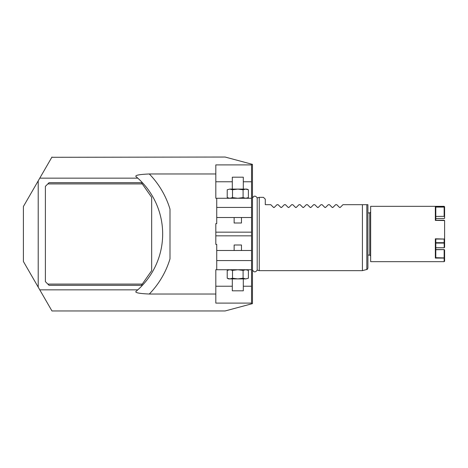 <?xml version="1.0" encoding="UTF-8"?>
<svg xmlns="http://www.w3.org/2000/svg" width="468" height="468" viewBox="0 0 468 468"><rect width="100%" height="100%" fill="white"/><g stroke="black" fill="none" stroke-linecap="round" stroke-linejoin="round"><path stroke-width="0.7" d="M51.813 157.295L225.108 157.037L251.544 164.122L251.544 181.771L243.301 181.771M39.774 289.85L137.791 289.85L136.393 291.078C134.129 292.57 138.434 293.553 149.304 294.027L215.812 294.027L215.812 303.106L251.544 303.106L251.544 303.878L225.108 310.963L51.966 310.963L23.4 261.489L23.4 206.511L51.966 157.037M38.212 287.141L38.212 180.859M39.774 178.15L137.791 178.15A75.132 75.132 0 0 1 137.791 289.85M251.544 164.894L215.812 164.894L215.812 173.973L149.304 173.973C138.434 174.447 134.129 175.43 136.393 176.922L137.791 178.15M251.544 303.106L251.544 198.268L215.812 198.268L215.812 173.973M251.544 260.571L216.731 260.571L216.731 244.378L215.812 244.378L215.812 223.622L216.731 223.622L216.731 198.268M251.544 269.732L215.812 269.732L215.812 294.027M251.544 303.878L252.463 303.633L252.463 164.367L251.544 164.122M251.544 198.268L251.544 181.771M216.731 260.571L216.731 269.732M251.544 250.491L216.731 250.491M234.135 250.491L234.135 244.992L241.465 244.992L241.465 250.491M251.544 217.509L216.731 217.509M251.544 207.429L216.731 207.429M248.385 189.762L248.385 197.613L245.735 198.268L243.091 197.613L243.091 189.762L245.735 189.101L248.385 189.762L246.964 189.101L237.802 189.101L243.091 189.762M229.782 189.107L227.22 189.762L229.87 189.101L232.514 189.762L232.514 197.613L237.802 198.268L243.091 197.613M232.514 189.762L237.802 189.101L229.87 189.101M227.22 189.762L227.22 197.613L229.87 198.268L232.514 197.613M232.303 189.101L232.303 177.191L243.301 177.191L243.301 189.101M241.465 217.509L241.465 223.008L234.135 223.008L234.135 217.509M227.22 278.238L227.22 270.387L229.87 269.732L232.514 270.387L232.514 278.238L229.87 278.899L227.22 278.238L228.641 278.899L237.802 278.899L232.514 278.238M245.823 278.893L248.385 278.238L245.735 278.899L243.091 278.238L243.091 270.387L237.802 269.732L232.514 270.387M243.091 278.238L237.802 278.899L245.735 278.899M248.385 278.238L248.385 270.387L245.735 269.732L243.091 270.387M243.301 278.899L243.301 290.809L232.303 290.809L232.303 278.899M362.413 270.65L362.413 204.68L366.824 204.68L366.824 269.469L362.413 270.65L259.243 270.65L259.243 197.35L257.189 197.9L257.189 270.1C255.464 272.546 253.896 272.446 252.48 269.814L252.48 198.186A1.831 1.831 0 0 1 252.463 198.175M259.243 270.65L257.189 270.1M335.655 204.68L332.929 207.406L335.655 204.68L336.755 204.68L339.481 207.406L336.755 204.68M332.801 207.505L332.151 207.406L332.929 207.406L332.151 207.406L332.929 207.406L332.151 207.406L332.929 207.406L332.151 207.406L329.425 204.68L332.286 207.505M328.325 204.68L325.599 207.406L328.325 204.68L329.425 204.68M325.471 207.505L324.821 207.406L325.599 207.406L324.821 207.406L325.599 207.406L324.821 207.406L325.599 207.406L324.821 207.406L322.095 204.68L324.956 207.505M320.995 204.68L318.269 207.406L320.995 204.68L322.095 204.68M318.141 207.505L317.491 207.406L318.269 207.406L317.491 207.406L318.269 207.406L317.491 207.406L318.269 207.406L317.491 207.406L314.765 204.68L317.626 207.505M313.665 204.68L310.939 207.406L313.665 204.68L314.765 204.68M310.81 207.505L310.161 207.406L310.939 207.406L310.161 207.406L310.939 207.406L310.161 207.406L310.939 207.406L310.161 207.406L307.435 204.68L310.296 207.505M306.335 204.68L303.609 207.406L306.335 204.68L307.435 204.68M303.48 207.505L302.831 207.406L303.609 207.406L302.831 207.406L303.609 207.406L302.831 207.406L303.609 207.406L302.831 207.406L300.105 204.68L302.966 207.505M299.005 204.68L296.279 207.406L299.005 204.68L300.105 204.68M296.15 207.505L295.501 207.406L296.279 207.406L295.501 207.406L296.279 207.406L295.501 207.406L296.279 207.406L295.501 207.406L292.775 204.68L295.636 207.505M291.675 204.68L288.949 207.406L291.675 204.68L292.775 204.68M288.82 207.505L288.177 207.406L288.949 207.406L288.177 207.406L288.949 207.406L288.177 207.406L288.949 207.406L288.177 207.406L285.445 204.68L288.306 207.505M284.345 204.68L281.619 207.406L284.345 204.68L285.445 204.68M281.49 207.505L280.847 207.406L281.619 207.406L280.847 207.406L281.619 207.406L280.847 207.406L281.619 207.406L280.847 207.406L278.115 204.68L280.976 207.505M277.015 204.68L274.289 207.406L277.015 204.68L278.115 204.68M274.16 207.505L273.517 207.406L274.289 207.406L273.517 207.406L274.289 207.406L273.517 207.406L274.289 207.406L273.517 207.406L270.785 204.68L273.645 207.505M259.243 197.35L263.455 197.35L265.292 199.181L265.292 204.68L270.785 204.68M342.985 204.68L340.259 207.406L342.985 204.68L367.912 204.68L367.912 268.053C367.374 269.287 367.011 269.761 366.824 269.469M340.131 207.505L339.616 207.505M149.304 173.973A86.13 86.13 0 0 1 170.001 209.143L170.001 258.857A86.13 86.13 0 0 1 149.304 294.027M142.272 183.918L47.83 183.918L49.052 182.69L141.412 182.69L151.673 197.35L151.673 270.65L141.412 285.31L49.052 285.31L47.83 284.082L142.272 284.082M47.83 183.918L45.39 186.358L45.39 281.642L47.83 284.082M444.144 239.049L444.144 243.079L435.802 243.079M435.802 220.241L435.802 207.254L435.345 206.751L435.345 220.387L444.6 220.527L444.6 238.645L444.144 239.043L435.644 239.043M435.802 239.049L435.802 257.546L435.345 258.09L435.345 238.803L444.144 239.043M444.6 210.226L444.6 206.786L444.144 206.329L370.656 206.329L370.656 261.671L444.144 261.671L444.144 258.09L444.6 257.774L444.6 250.093L444.226 249.59L435.802 249.725M435.802 247.718L444.231 247.747L444.6 247.239L444.6 242.763L444.226 242.904M444.144 243.079L444.231 247.747M444.144 261.671L444.6 261.214L444.6 257.774M435.644 257.687L444.231 257.915M444.144 257.687L444.144 249.725M444.144 249.614L435.802 249.614M444.6 238.645L444.6 242.763M444.144 220.282L435.644 220.282M444.144 206.329L444.144 207.096L435.644 207.096M444.6 216.117L444.6 218.287L444.144 218.515L435.802 218.515M444.231 206.874L444.6 207.172L444.6 216.339L435.802 216.421M444.144 216.421L444.144 207.096M251.544 286.229L243.301 286.229M232.303 286.229L215.812 286.229M251.544 235.831L215.812 235.831M251.544 232.169L215.812 232.169M232.303 181.771L215.812 181.771M444.144 242.681L435.802 242.681M435.345 258.09L444.144 258.09M444.144 206.751L435.345 206.751M367.912 212.928L369.743 212.928L369.743 255.072L370.656 255.99M246.964 198.268L248.385 197.613M228.641 198.268L227.22 197.613M228.641 269.732L227.22 270.387M246.964 269.732L248.385 270.387M252.48 198.186C253.896 195.554 255.464 195.454 257.189 197.9M367.912 204.68L367.912 205.142M444.15 239.049L435.585 239.049M435.802 247.759L444.185 247.759M444.179 249.579L435.802 249.579M435.492 220.241L444.179 220.241M369.743 212.928L370.656 212.01M367.912 255.072L369.743 255.072"/></g></svg>
